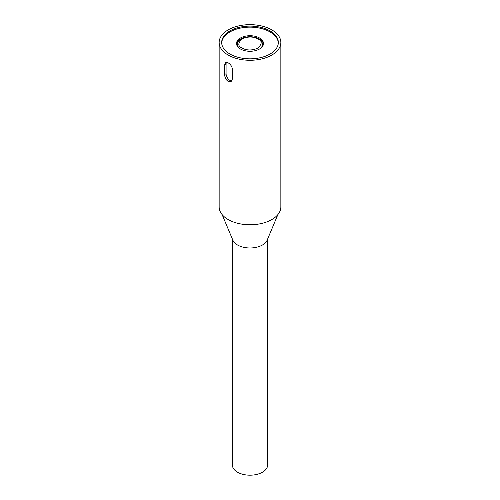 <?xml version="1.0" encoding="UTF-8"?>
<svg xmlns="http://www.w3.org/2000/svg" width="500" height="500" viewBox="0 0 500 500"><rect width="100%" height="100%" fill="white"/><g stroke="black" fill="none" stroke-linecap="round" stroke-linejoin="round"><path stroke-width="0.75" d="M228.188 81.45L231.112 81.625L232.425 79.006L232.425 69.381C232.075 66.581 230.662 64.406 228.188 62.844L225.613 62.469L224.644 64.887L224.644 74.513C224.762 77.444 225.944 79.756 228.188 81.45M226.494 62.275A5.5 3.175 -120 0 0 226.075 64.062L226.075 73.688A5.5 3.175 -120 0 0 229.969 80.425A5.5 3.175 -120 0 0 231.85 80.95M271.812 29.875A30.85 17.812 180 0 1 280.85 42.469A30.85 17.812 180 0 1 261.806 58.925A30.85 17.812 180 0 1 228.188 55.062A30.85 17.812 180 0 1 219.15 42.469A30.85 17.812 180 0 1 238.194 26.012A30.85 17.812 180 0 1 271.812 29.875M219.15 42.469L219.15 206.962A30.85 17.812 0 0 0 228.188 219.556A30.85 17.812 0 0 0 261.806 223.419A30.85 17.812 0 0 0 280.85 206.962L280.85 42.469M222.094 214.556L232.869 240.206A17.631 10.175 0 0 0 237.537 245.006A17.631 10.175 0 0 0 254.762 247.606A17.631 10.175 0 0 0 267.131 240.206L277.906 214.556M229.969 54.037A28.331 16.356 180 0 1 221.669 42.469A28.331 16.356 180 0 1 239.156 27.356A28.331 16.356 180 0 1 270.031 30.9A28.331 16.356 180 0 1 278.331 42.469A28.331 16.356 180 0 1 260.844 57.581A28.331 16.356 180 0 1 229.969 54.037M278.319 42.981A28.331 16.356 0 0 0 270.031 31.931A28.331 16.356 0 0 0 239.569 28.287A28.331 16.356 0 0 0 221.681 42.981M232.369 239.025L232.369 465.019A17.631 10.175 0 0 0 237.537 472.212A17.631 10.175 0 0 0 256.744 474.419A17.631 10.175 0 0 0 267.631 465.019L267.631 239.025M240.463 49A13.487 7.788 180 0 1 236.513 43.494A13.487 7.788 180 0 1 244.838 36.306A13.487 7.788 180 0 1 259.538 37.994A13.487 7.788 180 0 1 263.488 43.494A13.487 7.788 180 0 1 255.162 50.688A13.487 7.788 180 0 1 240.463 49M263.456 44.013A13.487 7.788 0 0 0 259.538 39.019A13.487 7.788 0 0 0 245.256 37.237A13.487 7.788 0 0 0 236.544 44.013M239.519 48.4A12.444 7.181 180 0 1 237.556 44.525C235.338 40.106 249.569 33.413 258.538 38.869C261.581 41.175 262.881 43.062 262.444 44.525A12.444 7.181 180 0 1 260.481 48.4M257.906 38.931C262.269 40.781 262.269 43.825 257.906 48.062C251.537 51.094 245.413 50.044 242.094 48.062C237.731 46.212 237.731 43.169 242.094 38.931C248.463 35.9 254.587 36.95 257.906 38.931M226.075 64.062L224.644 64.887M226.075 73.688L224.644 74.513"/></g></svg>
